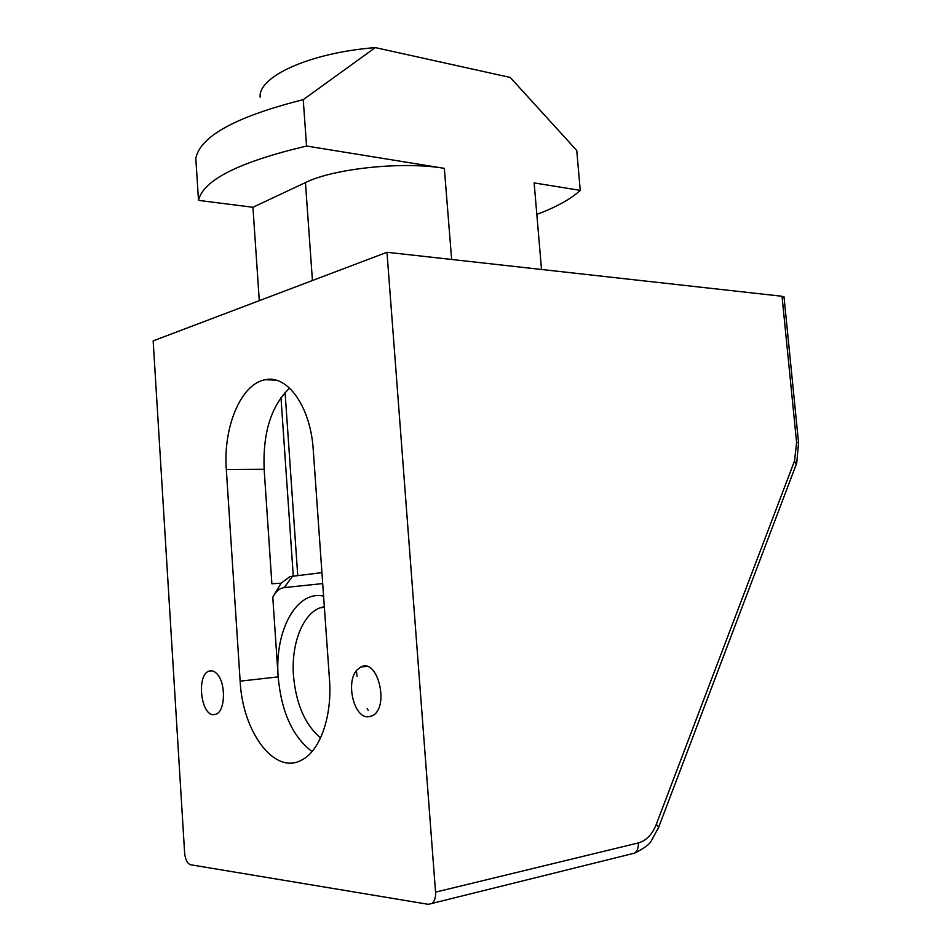 <?xml version="1.0" encoding="UTF-8"?>
<svg xmlns="http://www.w3.org/2000/svg" width="952" height="952" viewBox="0 0 952 952"><rect width="100%" height="100%" fill="white"/><g stroke="black" fill="none" stroke-linecap="round" stroke-linejoin="round"><path stroke-width="1.43" d="M784.067 297.452L782.032 296.262L386.976 252.268L153.165 340.887L184.629 853.099C185.343 859.68 187.318 863.571 190.578 864.761L428.329 904.329L634.615 853.123C637.376 851.1 638.602 847.708 638.328 842.937L435.552 892.131C435.826 897.51 434.636 901.282 431.97 903.46M386.976 252.268L435.552 892.131M213.676 714.678C200.765 715.511 196.386 675.111 208.881 671.172C211.487 670.172 214.081 670.958 216.651 673.528C225.993 682.144 225.6 710.966 216.104 714.167L213.676 714.678M367.996 716.832C353.561 717.677 345.397 681.323 357.226 669.768L360.903 667.007C378.027 657.523 389.903 708.133 372.125 715.844L367.996 716.832M240.142 681.168L226.314 469.526C223.042 427.008 241.106 383.466 265.418 379.717C287.516 374.624 310.661 406.813 313.256 449.88L329.475 679.49C332.367 716.499 319.908 751.295 301.534 760.136C274.224 775.344 242.498 731.517 240.142 681.168L278.174 676.884C281.364 711.918 292.657 736.8 312.03 751.544M541.521 269.475L534.143 182.903L580.256 190.376L576.745 150.475L510.236 77.445L375.29 47.6C309.376 52.812 257.968 76.707 260.158 97.211M259.289 300.665L252.935 207.274L198.516 200.384L195.803 158.401C200.182 136.207 235.989 116.62 303.236 99.651L375.29 47.6M252.935 207.274L305.449 182.57C333.735 168.409 403.66 161.174 444.358 168.361L306.556 146.037L303.236 99.651M198.516 200.384C203.038 180.118 239.047 162.007 306.556 146.037M580.256 190.376C570.76 199.111 556.277 207.12 536.821 214.39M289.598 388.13C271.201 405.766 262.716 432.827 264.144 469.3L271.879 583.778L281.137 583.183L273.712 595.535M320.574 737.883C305.068 724.817 296.036 704.087 293.478 675.706C291.062 644.04 302.653 613.838 320.455 607.709L324.334 606.662M323.585 596.142C296.31 589.942 274.426 631.2 278.174 676.884L272.784 597.225C275.806 591.418 279.602 588.205 284.172 587.61L322.704 583.576M356.381 670.791L357.024 676.265M367.198 708.586L368.21 710.442M321.931 572.628L289.955 576.591L281.137 583.183M630.95 854.039L634.615 853.123C644.278 848.292 649.907 844.091 651.501 840.521L658.689 827.217L656.309 824.337C652.251 834.499 646.253 840.699 638.328 842.937M658.046 828.894L796.265 464.338L794.515 460.935L656.309 824.337M795.313 466.825L796.729 462.922L798.549 442.704L796.598 442.537L794.515 460.935M798.585 443.025L784.008 296.798M782.032 296.262L796.598 442.537M451.629 259.468L444.358 168.361M312.435 280.519L305.449 182.57M280.971 397.472L293.264 575.912M292.728 575.972L284.172 587.61M226.314 469.526L264.144 469.3M285.076 392.426L297.726 575.401M320.455 607.709L324.382 607.4M208.881 671.172L212.082 670.827M360.903 667.007L366.413 666.388M265.418 379.717L275.854 380.122"/></g></svg>
